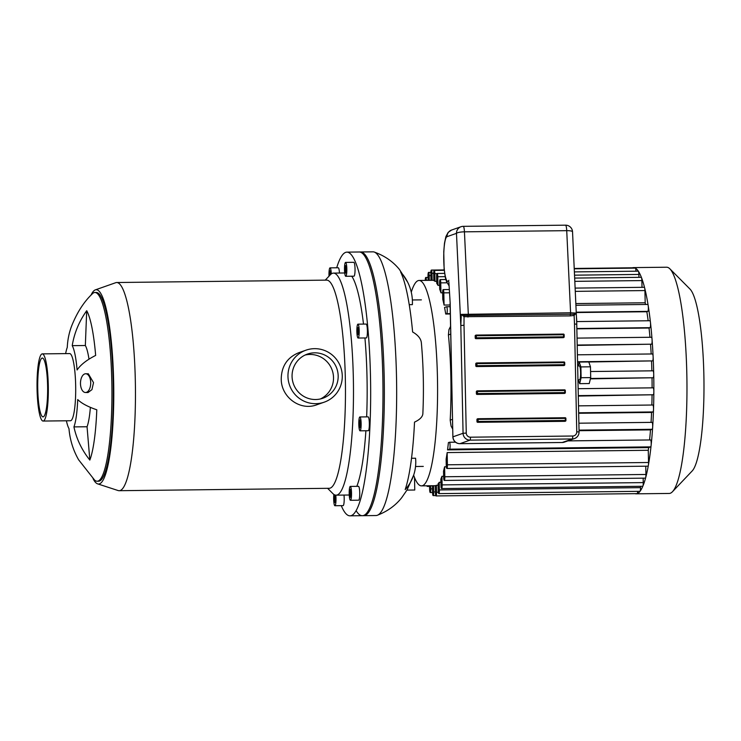 <?xml version="1.0" encoding="UTF-8"?>
<svg xmlns="http://www.w3.org/2000/svg" width="741" height="741" viewBox="0 0 741 741"><rect width="100%" height="100%" fill="white"/><g stroke="black" fill="none" stroke-linecap="round" stroke-linejoin="round"><path stroke-width="1.11" d="M345.26 272.336L345.417 265.547L346.084 266.352L346.343 270.15L345.927 273.151L345.26 272.336L346.038 272.327M345 268.538L346.232 268.52M329.569 275.587L330.051 270.798L330.718 274.402M329.513 272.994L330.681 272.984M334.58 494.997L335.247 495.803L335.08 502.602L334.413 501.796L334.58 494.997M334.163 497.989L335.386 497.98M334.413 501.796L335.201 501.787M349.743 491.552L350.28 489.347L350.901 491.144L350.447 497.35L349.743 491.552L350.91 491.542M349.826 495.553L350.891 495.544M359.441 421.231L360.061 419.962L360.598 422.629L359.876 427.816L359.441 421.231L360.311 421.212M359.348 425.149L360.534 425.139M346.39 264.157A6.938 1.167 89.3 0 1 346.788 271.808A6.938 1.167 89.3 0 1 345.751 276.282A6.938 1.167 89.3 0 1 344.5 269.363A6.938 1.167 89.3 0 1 345.593 262.407A6.938 1.167 89.3 0 1 346.39 264.157M345.593 262.407L353.8 262.314A6.938 1.167 89.3 0 1 354.596 264.065A6.938 1.167 89.3 0 1 354.995 271.715A6.938 1.167 89.3 0 1 353.957 276.189L345.751 276.282M329.013 276.18A6.938 1.167 89.3 0 1 329.995 267.862A6.938 1.167 89.3 0 1 330.06 267.853A6.938 1.167 89.3 0 1 331.283 273.929M338.202 267.77A6.938 1.167 89.3 0 1 338.267 267.76A6.938 1.167 89.3 0 1 339.461 273.04M335.784 495.155A6.938 1.167 89.3 0 1 335.886 502.176A6.938 1.167 89.3 0 1 334.913 505.742A6.938 1.167 89.3 0 1 334.117 503.982A6.938 1.167 89.3 0 1 333.876 494.442M343.991 495.071A6.938 1.167 89.3 0 1 344.093 502.083A6.938 1.167 89.3 0 1 343.12 505.64L334.913 505.742M350.512 500.277A6.938 1.167 89.3 0 1 350.437 500.286A6.938 1.167 89.3 0 1 349.196 493.367A6.938 1.167 89.3 0 1 350.28 486.411A6.938 1.167 89.3 0 1 351.53 493.135A6.938 1.167 89.3 0 1 350.512 500.277M350.28 486.411L358.496 486.318A6.938 1.167 89.3 0 1 359.737 493.043A6.938 1.167 89.3 0 1 358.718 500.184A6.938 1.167 89.3 0 1 358.653 500.194L350.437 500.286M360.895 428.502A6.938 1.167 89.3 0 1 360.052 430.827A6.938 1.167 89.3 0 1 358.801 423.898A6.938 1.167 89.3 0 1 359.894 416.951A6.938 1.167 89.3 0 1 361.006 421.036A6.938 1.167 89.3 0 1 360.895 428.502M359.894 416.951L368.101 416.859A6.938 1.167 89.3 0 1 369.213 420.944A6.938 1.167 89.3 0 1 369.101 428.409A6.938 1.167 89.3 0 1 368.258 430.734L360.052 430.827M357.357 331.338L357.625 327.754L358.292 327.522L358.431 334.45L357.764 334.682L357.357 331.338L358.663 331.32M357.625 327.754L358.32 327.744M359.19 330.699A6.938 1.167 89.3 0 1 358.107 338.044A6.938 1.167 89.3 0 1 356.866 331.116A6.938 1.167 89.3 0 1 357.949 324.16A6.938 1.167 89.3 0 1 359.19 330.699M357.949 324.16L366.156 324.067A6.938 1.167 89.3 0 1 367.397 330.606A6.938 1.167 89.3 0 1 366.313 337.952L358.107 338.044M336.701 267.779A131.861 22.156 89.3 0 1 346.955 252.135L360.635 251.977A131.861 22.156 89.3 0 1 384.292 383.569A131.861 22.156 89.3 0 1 363.646 515.671L349.965 515.829A131.861 22.156 89.3 0 1 341.277 505.668M66.394 420.786A43.302 7.28 -90.7 0 0 68.978 428.631A83.261 78.592 150.2 0 0 78.629 459.809L94.57 480.057A94.385 15.857 89.3 0 0 97.117 481.233A94.385 15.857 89.3 0 0 111.808 381.328A94.385 15.857 89.3 0 0 94.959 292.482A94.385 15.857 89.3 0 0 94.061 292.639A94.385 15.857 89.3 0 0 92.449 293.723C84.02 301.652 77.092 312.396 71.655 325.947A83.261 75.406 20.7 0 0 67.274 347.39A43.302 7.28 -90.7 0 0 65.625 353.614M89.837 460.078A83.261 75.406 -159.3 0 1 73.933 426.899L87.049 426.751L89.837 460.078A79.62 13.375 89.3 0 0 96.793 409.792A83.261 23.656 2.2 0 1 77.712 399.547A43.302 7.28 -90.7 0 1 73.933 426.899M90.374 407.346A43.302 7.28 89.3 0 1 87.049 426.751M72.229 345.658A83.261 78.592 -29.8 0 1 86.706 310.72A79.62 13.375 89.3 0 1 95.654 355.43A83.261 32.4 175.2 0 0 77.092 369.981A43.302 7.28 -90.7 0 0 72.229 345.658L85.345 345.51A43.302 7.28 89.3 0 1 88.994 359.181M86.706 310.72L85.345 345.51M90.708 382.578A9.364 5.113 -89.1 0 0 85.743 373.76A9.364 5.113 -89.1 0 0 80.482 383.051A9.364 5.113 -89.1 0 0 85.447 392.498A9.364 5.113 -89.1 0 0 90.708 382.578M85.743 373.76L88.336 373.797L93.523 382.625L91.94 389.627L88.049 392.535L85.447 392.498M287.962 376.484A27.547 27.111 -109.3 0 1 340.703 367.203A27.547 27.111 -109.3 0 1 324.234 402.168A27.547 27.111 -109.3 0 1 287.962 376.484M324.234 402.168L316.953 404.725C300.049 411.366 280.95 396.944 281.237 378.846C281.543 366.128 287.369 357.421 298.716 352.735L305.996 350.178M305.107 355.041A23.388 23.017 -109.3 0 1 320.492 398.927M292.065 376.437A23.388 23.017 -109.3 0 1 336.84 368.555A23.388 23.017 -109.3 0 1 322.863 398.241A23.388 23.017 -109.3 0 1 292.065 376.437M90.967 295.214A97.154 16.33 89.3 0 1 95.376 289.861A97.154 16.33 89.3 0 1 113.734 386.663A97.154 16.33 89.3 0 1 97.58 483.845A97.154 16.33 89.3 0 1 93.051 478.593M95.376 289.861L115.753 282.692A104.101 17.488 89.3 0 1 116.745 282.516A104.101 17.488 89.3 0 1 135.418 386.404A104.101 17.488 89.3 0 1 119.116 490.699A104.101 17.488 89.3 0 1 118.115 490.542L97.58 483.845M94.959 292.482L96.33 292.463A94.385 15.857 89.3 0 1 113.262 386.663A94.385 15.857 89.3 0 1 98.479 481.215L97.117 481.233M116.745 282.516L326.753 280.126A104.101 17.488 89.3 0 1 345.426 384.014A104.101 17.488 89.3 0 1 329.124 488.3L119.116 490.699M325.253 280.135L330.347 274.763A111.039 18.655 89.3 0 1 332.459 273.299A111.039 18.655 89.3 0 1 333.515 273.105A111.039 18.655 89.3 0 1 353.438 383.921A111.039 18.655 89.3 0 1 336.043 495.164A111.039 18.655 89.3 0 1 332.848 493.58L327.624 488.319M351.762 276.217A111.039 18.655 89.3 0 1 363.507 324.104M364.933 337.961A111.039 18.655 89.3 0 1 366.647 416.868M365.897 430.762A111.039 18.655 89.3 0 1 356.819 486.337M346.955 252.135A131.861 22.156 89.3 0 1 370.611 383.727A131.861 22.156 89.3 0 1 349.965 515.829M42.302 353.874L69.663 353.568A33.586 5.641 89.3 0 1 75.656 385.181A33.586 5.641 89.3 0 1 70.423 420.74L43.061 421.055A33.586 5.641 89.3 0 1 37.05 388.479A33.586 5.641 89.3 0 1 41.978 353.939A33.586 5.641 89.3 0 1 42.302 353.874A33.586 5.641 89.3 0 1 48.322 387.404A33.586 5.641 89.3 0 1 43.061 421.055M42.061 358.088A29.427 4.946 89.3 0 1 42.348 358.042A29.427 4.946 89.3 0 1 47.628 387.404A29.427 4.946 89.3 0 1 43.015 416.887A29.427 4.946 89.3 0 1 37.745 388.358A29.427 4.946 89.3 0 1 42.061 358.088M411.505 458.271L415.59 458.225A51.351 45.599 -161.4 0 1 413.654 475.138A51.351 45.599 -161.4 0 1 405.179 489.597A117.976 19.822 -90.7 0 0 414.515 422.12A51.351 16.691 2.7 0 0 422.861 413.598C423.935 389.553 423.435 365.961 421.36 342.814A51.351 21.998 174.7 0 0 412.626 331.987A117.976 19.822 -90.7 0 0 400.622 271.993A51.351 47.794 -26.3 0 1 407.772 282.404A51.351 47.794 -26.3 0 1 412.376 304.625L409.236 304.662M362.275 515.69L375.956 515.532A131.861 22.156 -90.7 0 0 377.252 515.291A131.861 22.156 -90.7 0 0 396.611 383.43A131.861 22.156 -90.7 0 0 374.251 252.042A131.861 22.156 -90.7 0 0 372.955 251.838L359.274 251.986A131.861 22.156 89.3 0 1 382.93 383.588A131.861 22.156 89.3 0 1 362.275 515.69A131.861 22.156 89.3 0 1 356.375 511.077M406.957 490.107L414.765 490.014L414.506 477.482M452.723 429.141L451.084 426.056L450.195 420.138A102.712 17.256 -90.7 0 0 448.416 334.923L448.935 329.671L450.565 326.383M651.487 337.257L577.109 338.109L651.45 337.266A3.473 0.584 89.3 0 1 651.487 337.257A3.473 0.584 89.3 0 1 652.052 339.461A3.473 0.584 89.3 0 1 651.598 344.195L577.258 345.389M652.515 353.957L577.452 354.809L652.488 353.966A3.473 0.584 89.3 0 1 652.515 353.957A3.473 0.584 89.3 0 1 653.117 356.69A3.473 0.584 89.3 0 1 652.626 360.895L588.799 361.988M579.203 362.099L577.61 362.117M653.09 370.815L590.568 371.528L653.062 370.824A3.473 0.584 89.3 0 1 653.09 370.815A3.473 0.584 89.3 0 1 653.71 374.085A3.473 0.584 89.3 0 1 653.21 377.753L590.382 378.864M653.229 387.83L578.165 388.692L653.192 387.839A3.473 0.584 89.3 0 1 653.229 387.83A3.473 0.584 89.3 0 1 653.849 391.637A3.473 0.584 89.3 0 1 653.34 394.768L578.323 396.055M578.526 405.864L652.867 405.012A3.473 0.584 89.3 0 1 652.904 405.012A3.473 0.584 89.3 0 1 653.516 409.356A3.473 0.584 89.3 0 1 653.016 411.94L651.58 412.45L578.684 413.274M651.58 412.45A102.712 17.256 89.3 0 1 651.052 422.379M652.061 395.212A102.712 17.256 89.3 0 1 651.848 405.021M652.034 378.16A102.712 17.256 89.3 0 1 652.108 387.849M651.543 361.275A102.712 17.256 89.3 0 1 651.876 370.833M575.989 305.273L647.708 304.449A3.473 0.584 89.3 0 1 647.745 304.449A3.473 0.584 89.3 0 1 648.19 305.616A3.473 0.584 89.3 0 1 648.338 309.247A3.473 0.584 89.3 0 1 647.856 311.377L646.837 311.739A102.712 17.256 89.3 0 1 648.162 320.76M646.837 311.739L576.331 312.545M450.306 313.98L445.721 314.027A102.712 17.256 -90.7 0 0 444.554 307.459L446.591 306.746A3.473 0.584 89.3 0 1 446.628 306.737A3.473 0.584 89.3 0 1 447.249 310.099A3.473 0.584 89.3 0 1 446.74 313.675L445.721 314.027M575.183 288.092L644.309 287.304A3.473 0.584 89.3 0 1 644.651 287.925A3.473 0.584 89.3 0 1 644.929 290.565L645.189 302.773A102.712 17.256 89.3 0 1 645.531 304.468M645.189 302.773L575.905 303.569M450.12 304.996L444.072 305.07A102.712 17.256 -90.7 0 0 442.785 299.364L442.655 293.269A3.473 0.584 -90.7 0 1 443.192 289.592L449.296 289.527M442.655 292.815L440.96 292.843A102.712 17.256 -90.7 0 0 439.719 289.286L439.589 283.284A3.473 0.584 -90.7 0 1 440.126 279.607L445.832 279.542M439.635 285.313L437.95 285.331A102.712 17.256 -90.7 0 0 436.736 283.312L436.606 277.143A3.473 0.584 -90.7 0 1 437.144 273.466L444.628 273.383M436.69 281.311L435.004 281.33A102.712 17.256 -90.7 0 0 433.818 280.58L433.689 274.077A3.473 0.584 -90.7 0 1 434.226 270.409L444.257 270.289M411.264 292.195A102.712 17.256 89.3 0 1 418.137 280.635A102.712 17.256 89.3 0 1 419.119 280.459A102.712 17.256 89.3 0 1 437.542 382.967A102.712 17.256 89.3 0 1 421.453 485.864A102.712 17.256 89.3 0 1 413.645 475.185M436.421 485.272L436.569 492.256A3.473 0.584 89.3 0 1 436.023 495.933A3.473 0.584 89.3 0 1 435.412 492.663L435.263 485.679A102.712 17.256 -90.7 0 0 436.421 485.272L438.107 485.253M439.218 482.289L439.376 489.94A3.473 0.584 89.3 0 1 438.839 493.617A3.473 0.584 89.3 0 1 438.218 490.347L438.079 483.854A102.712 17.256 -90.7 0 0 439.218 482.289L440.904 482.261M441.942 476.296L442.127 484.892A3.473 0.584 89.3 0 1 441.58 488.569A3.473 0.584 89.3 0 1 440.969 485.299L440.839 479.131A102.712 17.256 -90.7 0 0 441.942 476.296L443.637 476.278M444.6 466.802L444.813 476.759A3.473 0.584 89.3 0 1 444.267 480.437A3.473 0.584 89.3 0 1 443.655 477.167L443.526 471.165A102.712 17.256 -90.7 0 0 444.6 466.802L446.36 466.784M446.128 459.096A102.712 17.256 -90.7 0 0 447.156 452.584L648.273 450.287L648.532 462.495A3.473 0.584 89.3 0 1 648.366 465.292A3.473 0.584 89.3 0 1 647.995 466.172L446.879 468.46A3.473 0.584 89.3 0 1 446.258 465.2L446.128 459.096M567.893 440.895L650.552 439.95A3.473 0.584 89.3 0 1 650.579 439.95A3.473 0.584 89.3 0 1 651.117 441.812A3.473 0.584 89.3 0 1 651.117 445.397A3.473 0.584 89.3 0 1 650.691 446.879L648.653 447.601A102.712 17.256 89.3 0 1 648.273 450.287M648.653 447.601L447.536 449.889A102.712 17.256 -90.7 0 0 448.407 442.599L449.435 442.247A3.473 0.584 -90.7 0 1 449.463 442.238L455.502 442.173M579.045 430.697L650.505 429.882A102.712 17.256 89.3 0 1 649.57 439.959M650.561 344.556A102.712 17.256 89.3 0 1 651.182 353.976M652.061 422.361L578.888 423.194L652.034 422.37A3.473 0.584 89.3 0 1 652.061 422.361A3.473 0.584 89.3 0 1 652.654 427.261A3.473 0.584 89.3 0 1 652.173 429.298L650.505 429.882M444.072 305.07L443.813 292.862A3.473 0.584 -90.7 0 0 443.192 289.592M574.414 271.901L638.26 271.178A3.473 0.584 89.3 0 1 638.409 271.289A3.473 0.584 89.3 0 1 638.881 274.439L638.946 277.347M437.95 285.331L437.764 276.736A3.473 0.584 -90.7 0 0 437.144 273.466M574.71 278.079L641.243 277.319A3.473 0.584 89.3 0 1 641.493 277.625A3.473 0.584 89.3 0 1 641.863 280.58L642.012 287.323M440.96 292.843L440.747 282.877A3.473 0.584 -90.7 0 0 440.126 279.607M435.004 281.33L434.847 273.67A3.473 0.584 -90.7 0 0 434.226 270.409M574.275 268.807L635.343 268.112A3.473 0.584 89.3 0 1 635.398 268.131A3.473 0.584 89.3 0 1 635.954 271.206M432.123 280.311L431.984 273.346A3.473 0.584 89.3 0 0 431.364 270.085A3.473 0.584 89.3 0 0 430.817 273.753L430.956 280.32M649.931 320.742L576.739 321.575L649.903 320.742A3.473 0.584 89.3 0 1 649.931 320.742A3.473 0.584 89.3 0 1 650.459 322.418A113.123 19.007 89.3 0 0 648.19 305.616A113.123 19.007 89.3 0 0 644.651 287.925A113.123 19.007 89.3 0 0 641.493 277.625A113.123 19.007 89.3 0 0 638.409 271.289A113.123 19.007 89.3 0 0 635.398 268.131A113.123 19.007 89.3 0 0 633.518 267.603A113.123 19.007 89.3 0 0 632.462 267.788A3.473 0.584 89.3 0 1 632.481 267.788A3.473 0.584 89.3 0 1 632.74 268.14M645.754 466.2L645.93 474.472A3.473 0.584 89.3 0 1 645.68 477.649A113.123 19.007 89.3 0 0 648.366 465.292A113.123 19.007 89.3 0 0 651.117 445.397A113.123 19.007 89.3 0 0 652.654 427.261A113.123 19.007 89.3 0 0 653.516 409.356A113.123 19.007 89.3 0 0 653.849 391.637A113.123 19.007 89.3 0 0 653.71 374.085A113.123 19.007 89.3 0 0 653.117 356.69A113.123 19.007 89.3 0 0 652.052 339.461A113.123 19.007 89.3 0 0 650.459 322.418A3.473 0.584 89.3 0 1 650.052 327.67L649.042 328.022A102.712 17.256 89.3 0 1 649.968 337.275M649.042 328.022L576.915 328.847M429.548 485.772L429.623 489.282A3.473 0.584 -90.7 0 0 430.243 492.543A3.473 0.584 -90.7 0 0 430.78 488.875L430.716 485.753M426.918 485.8A3.473 0.584 -90.7 0 0 427.261 486.402A3.473 0.584 -90.7 0 0 427.585 485.79M432.411 485.735L432.54 492.339A3.473 0.584 -90.7 0 0 433.161 495.609A3.473 0.584 -90.7 0 0 433.707 491.931L433.578 485.726M637.668 491.348A3.473 0.584 89.3 0 1 637.177 493.626A113.123 19.007 89.3 0 1 636.102 493.821A113.123 19.007 89.3 0 1 635.037 493.663M640.465 486.3L640.493 487.652A3.473 0.584 89.3 0 1 640.076 491.246A113.123 19.007 89.3 0 1 637.177 493.626A3.473 0.584 89.3 0 1 637.14 493.636L436.023 495.933M447.156 452.584L447.416 464.792A3.473 0.584 89.3 0 1 446.879 468.46M643.151 478.167L643.244 482.604A3.473 0.584 89.3 0 1 642.91 486.031A3.473 0.584 89.3 0 1 642.697 486.272L441.58 488.569M438.839 493.617L639.955 491.32A3.473 0.584 89.3 0 0 640.076 491.246A113.123 19.007 89.3 0 0 642.91 486.031A113.123 19.007 89.3 0 0 645.68 477.649A3.473 0.584 89.3 0 1 645.383 478.14L444.267 480.437M428.103 280.357L428.011 276.069A3.473 0.584 89.3 0 1 428.557 272.401A3.473 0.584 89.3 0 1 429.178 275.661L429.271 280.339M425.26 280.385A3.473 0.584 89.3 0 1 425.806 277.449A3.473 0.584 89.3 0 1 426.418 280.376M447.536 449.889L449.574 449.176A3.473 0.584 -90.7 0 0 450.083 445.6A3.473 0.584 -90.7 0 0 449.463 442.238M633.518 267.603L666.631 267.223A113.123 19.007 89.3 0 1 669.892 268.844A113.123 19.007 89.3 0 1 686.926 380.124A113.123 19.007 89.3 0 1 672.43 491.755A113.123 19.007 89.3 0 1 669.206 493.45L636.102 493.821M669.892 268.844L690.047 289.129A92.301 15.505 89.3 0 1 703.95 379.929A92.301 15.505 89.3 0 1 692.122 471.017L672.43 491.755M450.176 303.152L448.851 281.775L450.176 303.152L452.881 436.884A6.938 6.938 0 0 0 459.902 443.674A6.938 1.167 -90.7 0 0 459.966 443.664L470.053 440.126A2.779 0.463 -90.7 0 0 470.461 437.19A4.168 4.094 -109.3 0 1 466.265 433.087L464.014 325.29L460.809 325.484L463.069 433.281L452.983 436.82A6.938 6.826 -109.3 0 0 459.966 443.664L562.243 442.497A6.938 1.167 89.3 0 1 562.178 442.507A6.938 1.167 89.3 0 1 562.113 442.497M570.227 315.898L574.118 315.444L573.812 314.23L464.551 315.471L464.033 316.703L570.227 315.898L570.589 312.776L461.319 314.388L464.033 316.703L464.014 325.29M576.776 324.169L574.497 324.03L574.118 315.444L576.165 313.082L573.812 314.23M464.551 315.471L461.319 314.388L460.809 325.484L456.475 233.359A6.938 1.417 -2.7 0 1 464.44 231.831L566.726 230.664A6.938 1.417 -2.7 0 1 572.534 231.785A6.938 6.938 0 0 0 565.522 225.171A6.938 1.167 89.3 0 1 566.726 230.664L570.589 312.776L576.165 313.082L576.646 319.352L579.073 431.929L576.757 431.827A4.168 4.094 -109.3 0 1 572.737 436.023L470.461 437.19M576.776 324.113L572.534 231.785M565.929 420.49L565.892 418.415L565.92 420.48A0.695 0.695 0 0 1 565.466 421.157A0.695 0.685 70.7 0 0 565.92 420.499L565.253 421.194A0.695 0.685 70.7 0 0 565.466 421.157L565.124 421.277A0.695 0.685 -109.3 0 1 564.911 421.323L477.676 422.314A0.695 0.685 -109.3 0 1 476.972 421.629L476.935 419.554A0.695 0.685 -109.3 0 1 477.389 418.887L477.732 418.767A0.695 0.685 70.7 0 0 477.278 419.425L478.084 419.378L477.945 418.73A0.695 0.685 70.7 0 0 477.732 418.767A0.695 0.695 0 0 1 477.954 418.73L565.179 417.729L565.883 418.415A0.695 0.695 0 0 0 565.188 417.729L477.954 418.73M564.725 362.645A0.695 0.695 0 0 0 564.021 361.969A0.695 0.685 70.7 0 1 564.716 362.645L564.762 364.729A0.695 0.695 0 0 1 564.299 365.396A0.695 0.685 70.7 0 0 564.753 364.739L564.086 365.433A0.695 0.685 70.7 0 0 564.299 365.396L563.957 365.517A0.695 0.685 -109.3 0 1 563.734 365.554L476.509 366.554A0.695 0.685 -109.3 0 1 475.805 365.869L475.768 363.785A0.695 0.685 -109.3 0 1 476.222 363.127L476.565 363.007A0.695 0.685 70.7 0 0 476.111 363.664L476.908 363.618L476.778 362.97A0.695 0.685 70.7 0 0 476.565 363.007A0.695 0.695 0 0 1 476.787 362.96L564.021 361.969L564.725 362.645L564.753 364.72M565.346 392.61L565.309 390.535L565.337 392.6A0.695 0.695 0 0 1 564.883 393.276A0.695 0.685 70.7 0 0 565.337 392.619L564.67 393.314A0.695 0.685 70.7 0 0 564.883 393.276L564.54 393.397A0.695 0.685 -109.3 0 1 564.327 393.434L477.093 394.434A0.695 0.685 -109.3 0 1 476.389 393.749L476.352 391.665A0.695 0.685 -109.3 0 1 476.806 391.007L477.148 390.887A0.695 0.685 70.7 0 0 476.695 391.544L477.5 391.498L477.361 390.85A0.695 0.685 70.7 0 0 477.148 390.887A0.695 0.695 0 0 1 477.371 390.85L564.596 389.849L565.3 390.535A0.695 0.695 0 0 0 564.605 389.849L477.371 390.85M564.179 336.849A0.695 0.695 0 0 1 563.716 337.516L563.373 337.637A0.695 0.685 -109.3 0 1 563.151 337.674L475.926 338.674A0.695 0.685 -109.3 0 1 475.222 337.989L475.176 335.905A0.695 0.685 -109.3 0 1 475.639 335.247L475.981 335.127A0.695 0.685 70.7 0 0 475.527 335.784L476.324 335.738L476.194 335.089A0.695 0.685 70.7 0 0 475.981 335.127A0.695 0.695 0 0 1 476.204 335.08L563.438 334.089L564.142 334.765L564.179 336.849L563.503 337.553A0.695 0.685 70.7 0 0 564.17 336.849L564.142 334.765A0.695 0.685 70.7 0 0 563.447 334.089L476.213 335.089M578.332 379.818L579.666 383.662L581.12 377.715L580.888 366.915L579.212 362.062L578.267 365.934M577.98 379.818L579.518 379.8A6.938 1.167 -90.7 0 0 580.601 372.853A6.938 1.167 -90.7 0 0 579.36 365.924L577.684 365.943M580.888 366.915L590.466 366.804L588.789 361.96L579.212 362.062M579.666 383.662L589.243 383.551L590.697 377.604L590.466 366.804M581.12 377.715L590.697 377.604M452.51 419.323L450.195 420.138M448.416 334.923L450.732 334.117M651.598 344.195L577.248 345.037M652.626 360.895L577.6 361.747M653.21 377.753L590.484 378.466M653.34 394.768L578.313 395.62M653.016 411.94L578.665 412.793M579.036 430.132L652.173 429.298M644.929 290.565L575.331 291.361M449.481 292.797L443.813 292.862M638.881 274.439L574.571 275.17M445.165 276.652L437.764 276.736M641.863 280.58L574.859 281.348M446.99 282.803L440.747 282.877M436.958 273.651L434.847 273.67M433.68 273.327L431.984 273.346M432.475 488.856L430.78 488.875M435.393 491.913L433.707 491.931M438.357 492.237L436.569 492.256M648.532 462.495L447.416 464.792M643.244 482.604L442.127 484.892M645.93 474.472L444.813 476.759M640.493 487.652L439.376 489.94M430.864 275.643L429.178 275.661M455.511 442.173L449.5 442.247M650.691 446.879L449.574 449.176M450.158 306.7L446.656 306.746L450.158 306.7M647.856 311.377L576.313 312.193M450.296 313.628L446.74 313.675M650.052 327.67L576.906 328.504M467.942 317.065L468.303 313.943L464.44 231.831A6.938 1.167 -90.7 0 0 463.236 226.338A6.938 1.167 -90.7 0 0 463.171 226.348A6.938 6.826 70.7 0 0 456.475 233.359L447.036 236.666A22.35 3.751 -90.7 0 0 443.85 263.027A22.35 3.751 -90.7 0 0 448.87 280.283M447.036 236.666A6.938 6.826 -109.3 0 1 451.575 230.043L448.138 232.424L445.887 236.62L444.48 243.224L443.757 251.708L444.118 268.835L445.378 277.699L446.397 281.348L449.083 285.869M574.497 324.03L576.757 431.827M572.737 436.023A2.779 0.463 -90.7 0 1 572.339 438.959L470.053 440.126A6.938 6.826 70.7 0 1 463.069 433.281L466.265 433.087M579.027 431.957L579.073 431.929C578.971 435.143 577.443 437.357 574.488 438.579A6.938 6.826 70.7 0 0 579.027 431.957M572.339 438.959A6.938 6.826 70.7 0 0 574.488 438.579L564.401 442.118A6.938 6.826 -109.3 0 1 562.243 442.497L572.339 438.959M565.457 225.19A6.938 1.167 89.3 0 1 565.522 225.171L463.236 226.338A6.938 6.938 0 0 0 461.022 226.727L451.575 230.043M475.926 338.674L476.37 337.813L475.574 337.868A0.695 0.685 70.7 0 0 476.268 338.544L563.151 337.674M476.324 335.738L563.558 334.747L563.605 336.822L476.37 337.813L476.324 335.738M475.176 335.905L475.222 337.989M477.093 394.434L477.537 393.573L476.741 393.628A0.695 0.685 70.7 0 0 477.436 394.314L564.327 393.434M565.3 390.526A0.695 0.685 70.7 0 0 564.614 389.849M477.5 391.498L564.725 390.507L564.772 392.582L477.537 393.573L477.5 391.498M476.352 391.665L476.389 393.749M476.509 366.554L476.954 365.693L476.157 365.748A0.695 0.685 70.7 0 0 476.852 366.434L563.734 365.554M476.908 363.618L564.142 362.627L564.188 364.702L476.954 365.693L476.908 363.618M475.768 363.785L475.805 365.869M476.935 419.554L477.324 421.509A0.695 0.685 70.7 0 0 478.019 422.194L478.121 421.462L476.972 421.629M565.883 418.406A0.695 0.685 70.7 0 0 565.198 417.729M565.309 418.387L565.355 420.462L478.121 421.462L478.084 419.378L565.309 418.387M477.676 422.314L564.911 421.323M338.267 267.76L330.06 267.853M336.043 495.164L349.252 495.016M333.515 273.105L344.713 272.975M421.388 299.864L412.357 299.966M423.287 466.404L415.544 466.497M377.252 515.291C387.358 511.42 395.509 505.547 401.724 497.683L407.013 490.005L413.654 475.138M374.251 252.042C384.579 255.747 392.952 261.527 399.371 269.381L407.772 282.404M578.526 405.855L652.904 405.012M421.453 485.864L435.263 485.707M419.119 280.459L433.818 280.293M632.481 267.788L574.256 268.455M444.22 269.937L431.364 270.085M430.243 492.543L432.549 492.515M427.261 486.402L429.567 486.374M433.161 495.609L435.764 495.581M428.039 277.421L425.806 277.449M430.836 272.373L428.557 272.401M567.912 440.886L650.579 439.95M647.745 304.449L575.989 305.264M459.902 443.674L562.178 442.507A6.938 6.938 0 0 0 564.401 442.118M450.083 303.338L452.881 436.884M564.142 334.765A0.695 0.695 0 0 0 563.438 334.089M564.021 361.969L476.787 362.96"/></g></svg>
